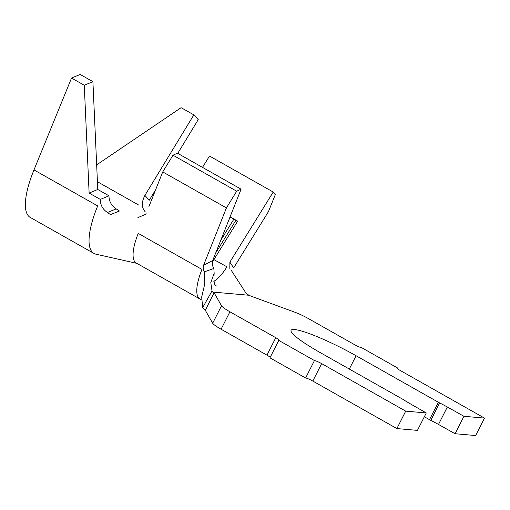<?xml version="1.0" encoding="UTF-8"?>
<svg xmlns="http://www.w3.org/2000/svg" width="510" height="510" viewBox="0 0 510 510"><rect width="100%" height="100%" fill="white"/><g stroke="black" fill="none" stroke-linecap="round" stroke-linejoin="round"><path stroke-width="0.76" d="M484.5 418.111L475.651 435.546L455.105 433.729L463.953 416.287L484.5 418.111L400.42 370.591A6.165 0.829 -153.1 0 1 397.022 367.99A6.165 0.829 -153.1 0 1 397.43 367.901L361.762 347.743A6.165 0.829 -153.1 0 1 354.565 344.677L308.703 318.763A15.415 2.066 26.9 0 0 295.048 312.292L250.582 295.991L246.54 293.964L231.043 269.994M212.032 290.91L210.789 282.642L214.149 273.239L213.843 268.47L204.44 271.83L204.79 283.77L201.692 297.037L202.693 307.613L212.032 290.91L214.104 292.765L205.3 310.278L212.676 323.219A15.415 2.066 26.9 0 0 221.079 329.224L266.94 355.139L275.789 337.703A6.165 0.829 -153.1 0 1 279.187 340.31A6.165 0.829 -153.1 0 1 278.779 340.399L269.937 357.835L305.605 377.993L314.453 360.557L278.779 340.399M214.104 292.765L221.518 305.783A15.415 2.066 26.9 0 0 229.927 311.788L275.789 337.703M314.453 360.557A6.165 0.829 -153.1 0 1 321.644 363.624L405.724 411.136L396.876 428.572L417.429 430.389L426.271 412.953L405.724 411.136M321.644 363.624L312.802 381.059L396.876 428.572M148.824 206.856L162.735 171.921L172.998 155.206L177.41 153.198L241.102 189.191L212.664 260.597C212.007 263.536 212.402 266.163 213.843 268.47M228.964 219.67L230.545 217.113L237.679 221.142L213.97 259.482A24.665 7.758 -60.5 0 1 212.294 262.076M463.953 416.287L447.34 407.012A28.981 3.889 26.9 0 0 439.633 402.925A4.316 0.58 -153.1 0 1 438.358 402.243L356.069 355.738A52.721 7.076 26.9 0 0 291.089 330.295A52.721 7.076 26.9 0 0 320.146 352.557L402.435 399.069A4.316 0.58 -153.1 0 1 403.544 399.732A28.981 3.889 26.9 0 0 410.129 403.722L426.271 412.953M455.105 433.729L438.492 424.447A28.981 3.889 26.9 0 0 430.784 420.361A4.316 0.58 -153.1 0 1 429.516 419.685L424.339 416.759M312.802 381.059A6.165 0.829 26.9 0 0 305.605 377.993M270.173 357.363A6.165 0.829 26.9 0 0 266.94 355.139M205.3 310.278L202.693 307.613M204.44 271.83C203.146 269.701 202.865 267.508 203.592 265.251L226.434 207.914L236.697 191.199L241.102 189.191M229.825 268.387L229.876 262.115L273.213 192.034L275.292 194.616L268.445 211.631L233.65 267.903L229.876 262.115M203.598 265.245L212.664 260.591M199.933 299.013L136.24 263.013A44.395 13.968 -60.5 0 1 138.242 233.414L201.941 269.407A44.395 13.968 -60.5 0 0 199.933 299.013L201.31 299.791M162.735 171.921L226.434 207.914M172.998 155.206L236.697 191.199M202.508 167.382L209.521 156.034L273.213 192.034M92.916 81.651L97.773 189.471L108.981 195.808C108.974 201.265 111.384 205.626 116.21 208.883L119.429 211.019L110.517 214.614L107.412 212.511C102.631 209.234 100.272 204.867 100.336 199.41L89.123 193.073L84.271 85.253L71.528 78.055L80.178 74.454L92.916 81.651L84.271 85.253M136.814 263.345L95.905 254.171A69.06 21.726 -60.5 0 1 93.961 253.432A69.06 21.726 -60.5 0 1 97.678 205.912L33.985 169.919L71.528 78.055M145.184 211.765C141.512 207.621 141.423 202.164 144.916 195.394L193.838 114.871L198.243 119.627L177.735 153.382M116.21 208.883L107.412 212.511M144.916 195.394L149.258 200.251L155.626 189.771M93.961 253.432L30.268 217.438A69.06 21.726 -60.5 0 1 33.985 169.919M96.664 164.87L181.101 107.674L193.838 114.871M97.773 189.471L89.123 193.073M108.981 195.808L100.336 199.41M220.664 240.51L233.746 219.357L230.545 217.113M215.685 253.005L235.779 220.511L233.746 219.357M237.679 221.142L235.779 220.511M397.43 367.901L397.188 368.367M229.927 311.788L221.079 329.224M213.205 259.227L226.963 266.819A24.665 7.758 119.5 0 1 213.824 281.335M221.518 305.783L212.676 323.219M248.74 295.239L213.454 292.115M349.318 369.042L356.069 355.738M429.516 419.685L438.358 402.243M430.784 420.361L439.633 402.925M438.492 424.447L447.34 407.012M97.423 181.726L138.956 205.198M216.125 285.702C214.327 286.014 213.671 281.858 214.149 273.239M146.6 213.888L137.885 217.63"/></g></svg>
